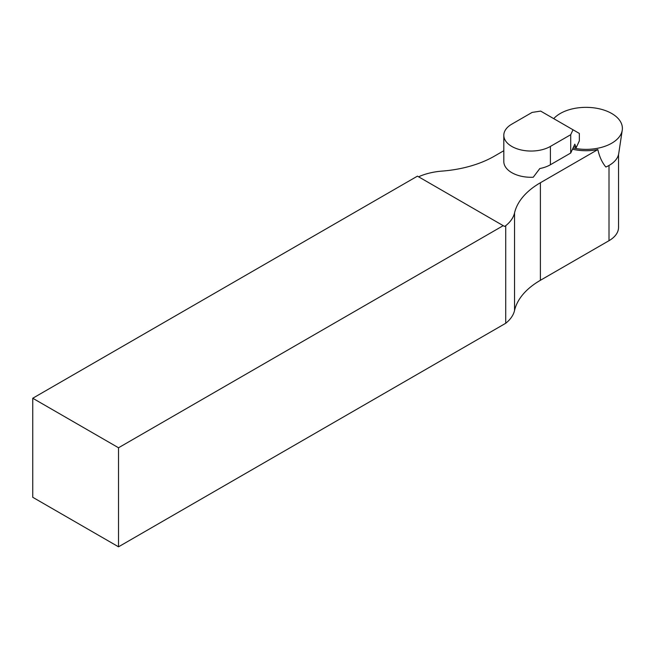 <?xml version="1.0" encoding="UTF-8"?>
<svg xmlns="http://www.w3.org/2000/svg" width="655" height="655" viewBox="0 0 655 655"><rect width="100%" height="100%" fill="white"/><g stroke="black" fill="none" stroke-linecap="round" stroke-linejoin="round"><path stroke-width="0.98" d="M503.81 150.724L494.361 156.177A90.98 52.523 180 0 1 442.027 171.102A48.519 28.018 0 0 0 419.953 176.187L418.733 176.883M618.541 154.498L618.541 227.4A32.545 18.79 180 0 1 609.011 240.688L540.391 280.299A90.98 52.523 0 0 0 514.535 310.519A48.519 28.018 180 0 1 505.725 323.267L505.725 225.705L504.514 226.409L503.22 225.664L118.522 447.766L118.522 546.81L505.725 323.267M505.725 225.705A48.519 28.018 0 0 0 514.535 212.957A90.98 52.523 180 0 1 540.391 182.745L597.851 149.569C599.39 156.651 602.06 162.473 605.859 167.033A32.848 18.962 0 0 0 618.721 153.573L622.25 130.181A36.393 21.009 0 0 0 596.189 108.19A36.393 21.009 0 0 0 553.729 118.637M118.522 546.81L32.75 497.292L32.75 398.248L118.522 447.766M503.22 225.664L417.448 176.146L32.75 398.248M503.81 135.29A27.297 15.761 0 0 0 511.801 146.433A27.297 15.761 0 0 0 550.396 146.433L570.718 134.701L573.002 129.772L540.662 111.096L532.114 112.414L511.801 124.147A27.297 15.761 0 0 0 503.81 135.29L503.81 161.531A27.297 15.761 0 0 0 511.801 172.674A27.297 15.761 0 0 0 533.236 177.243L539.81 168.548A27.297 15.761 180 0 0 550.396 164.757L570.718 153.024L574.82 144.19L576.179 147.694L573.821 146.335M597.851 149.569A36.164 20.878 180 0 1 572.486 149.209M570.718 134.701L570.718 153.024M576.179 147.694L579.347 140.858L579.347 133.432L573.002 129.772M573.051 147.989A36.393 21.009 0 0 0 622.25 130.181M609.011 165.461L609.011 240.688M540.391 182.745L540.391 280.299M514.535 212.957L514.535 310.519M550.396 146.433L550.396 164.757"/></g></svg>
